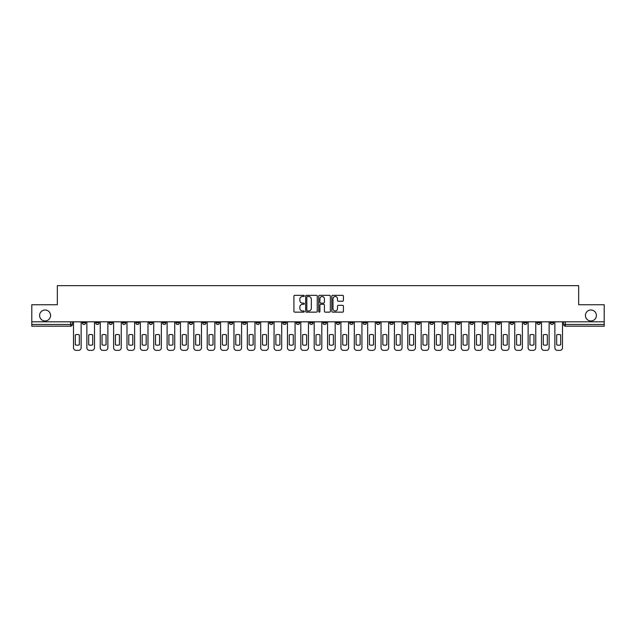 <?xml version="1.0" encoding="UTF-8"?>
<svg xmlns="http://www.w3.org/2000/svg" width="636" height="636" viewBox="0 0 636 636"><rect width="100%" height="100%" fill="white"/><g stroke="black" fill="none" stroke-linecap="round" stroke-linejoin="round"><path stroke-width="0.95" d="M304.286 295.907A0.588 0.588 0 0 0 303.698 295.319L294.754 295.319A0.843 0.843 0 0 0 293.919 296.153L293.919 311.298A0.843 0.843 0 0 0 294.754 312.141L303.698 312.141A0.588 0.588 0 0 0 304.286 311.553A0.588 0.588 0 0 0 303.698 310.964L302.537 310.964A2.695 2.695 0 0 1 299.85 308.269L299.85 307.013A2.695 2.695 0 0 1 302.537 304.318L303.698 304.318A0.588 0.588 0 0 0 304.286 303.73A0.588 0.588 0 0 0 303.698 303.141L302.537 303.141A2.695 2.695 0 0 1 299.85 300.446L299.85 299.182A2.695 2.695 0 0 1 302.537 296.495L303.698 296.495A0.588 0.588 0 0 0 304.286 295.907M585.43 315.472A5.486 5.486 0 0 0 590.916 320.957A5.486 5.486 0 0 0 596.401 315.472A5.486 5.486 0 0 0 590.916 309.986A5.486 5.486 0 0 0 585.43 315.472M39.599 315.472A5.486 5.486 0 0 0 45.084 320.957A5.486 5.486 0 0 0 50.57 315.472A5.486 5.486 0 0 0 45.084 309.986A5.486 5.486 0 0 0 39.599 315.472M523.539 321.816L523.539 322.754L526.974 322.754A1.717 1.717 0 0 1 525.257 324.471A1.717 1.717 0 0 1 523.539 322.754L523.539 321.816M443.316 321.816L443.316 322.754L446.742 322.754A1.717 1.717 0 0 1 445.025 324.471A1.717 1.717 0 0 1 443.316 322.754L443.316 321.816M429.944 321.816L429.944 322.754L433.37 322.754A1.717 1.717 0 0 1 431.653 324.471A1.717 1.717 0 0 1 429.944 322.754L429.944 321.816M349.713 321.816L349.713 322.754L353.139 322.754A1.717 1.717 0 0 1 351.43 324.471A1.717 1.717 0 0 1 349.713 322.754L349.713 321.816M336.341 321.816L336.341 322.754L339.775 322.754A1.717 1.717 0 0 1 338.058 324.471A1.717 1.717 0 0 1 336.341 322.754L336.341 321.816M322.969 321.816L322.969 322.754L326.403 322.754A1.717 1.717 0 0 1 324.686 324.471A1.717 1.717 0 0 1 322.969 322.754L322.969 321.816M296.225 321.816L296.225 322.754L299.659 322.754A1.717 1.717 0 0 1 297.942 324.471A1.717 1.717 0 0 1 296.225 322.754L296.225 321.816M269.489 322.754L269.489 321.816L269.489 322.754A1.717 1.717 0 0 0 271.198 324.471A1.717 1.717 0 0 1 269.489 322.754L272.916 322.754A1.717 1.717 0 0 1 271.198 324.471A1.717 1.717 0 0 0 272.916 322.754L272.916 321.816L272.916 322.754M256.117 322.754L256.117 321.816L256.117 322.754A1.717 1.717 0 0 0 257.826 324.471A1.717 1.717 0 0 1 256.117 322.754L259.544 322.754A1.717 1.717 0 0 1 257.826 324.471M242.745 322.754L242.745 321.816L242.745 322.754A1.717 1.717 0 0 0 244.455 324.471A1.717 1.717 0 0 1 242.745 322.754L246.172 322.754A1.717 1.717 0 0 1 244.455 324.471A1.717 1.717 0 0 0 246.172 322.754L246.172 321.816L246.172 322.754M229.373 321.816L229.373 322.754L232.8 322.754A1.717 1.717 0 0 1 231.083 324.471A1.717 1.717 0 0 1 229.373 322.754L229.373 321.816M216.001 321.816L216.001 322.754L219.428 322.754A1.717 1.717 0 0 1 217.711 324.471A1.717 1.717 0 0 1 216.001 322.754L216.001 321.816M202.63 321.816L202.63 322.754L206.056 322.754A1.717 1.717 0 0 1 204.347 324.471A1.717 1.717 0 0 1 202.63 322.754L202.63 321.816M189.258 322.754L189.258 321.816L189.258 322.754A1.717 1.717 0 0 0 190.975 324.471A1.717 1.717 0 0 1 189.258 322.754L192.684 322.754A1.717 1.717 0 0 1 190.975 324.471M162.514 322.754L162.514 321.816L162.514 322.754A1.717 1.717 0 0 0 164.231 324.471A1.717 1.717 0 0 1 162.514 322.754L165.94 322.754A1.717 1.717 0 0 1 164.231 324.471A1.717 1.717 0 0 0 165.94 322.754L165.94 321.816L165.94 322.754M149.142 322.754L149.142 321.816L149.142 322.754A1.717 1.717 0 0 0 150.859 324.471A1.717 1.717 0 0 1 149.142 322.754L152.568 322.754A1.717 1.717 0 0 1 150.859 324.471A1.717 1.717 0 0 0 152.568 322.754L152.568 321.816L152.568 322.754M135.77 322.754L135.77 321.816L135.77 322.754A1.717 1.717 0 0 0 137.487 324.471A1.717 1.717 0 0 1 135.77 322.754L139.197 322.754A1.717 1.717 0 0 1 137.487 324.471A1.717 1.717 0 0 0 139.197 322.754L139.197 321.816L139.197 322.754M122.398 322.754L122.398 321.816L122.398 322.754A1.717 1.717 0 0 0 124.115 324.471A1.717 1.717 0 0 1 122.398 322.754L125.825 322.754A1.717 1.717 0 0 1 124.115 324.471M109.026 322.754L109.026 321.816L109.026 322.754A1.717 1.717 0 0 0 110.744 324.471A1.717 1.717 0 0 1 109.026 322.754L112.461 322.754A1.717 1.717 0 0 1 110.744 324.471A1.717 1.717 0 0 0 112.461 322.754L112.461 321.816L112.461 322.754M95.654 322.754L95.654 321.816L95.654 322.754A1.717 1.717 0 0 0 97.372 324.471A1.717 1.717 0 0 1 95.654 322.754L99.089 322.754A1.717 1.717 0 0 1 97.372 324.471A1.717 1.717 0 0 0 99.089 322.754L99.089 321.816L99.089 322.754M342.589 301.249A0.843 0.843 0 0 0 343.432 300.407L343.432 296.153A0.843 0.843 0 0 0 342.589 295.319L332.66 295.319A0.843 0.843 0 0 0 331.817 296.153L331.817 311.298A0.843 0.843 0 0 0 332.66 312.141L342.589 312.141A0.843 0.843 0 0 0 343.432 311.298L343.432 306.17A0.843 0.843 0 0 0 342.589 305.328L338.336 305.328A0.843 0.843 0 0 0 337.501 306.17L337.501 308.714A2.25 2.25 0 0 1 335.252 310.964A2.25 2.25 0 0 1 332.994 308.714L332.994 298.745A2.25 2.25 0 0 1 335.252 296.495A2.25 2.25 0 0 1 337.501 298.745L337.501 300.407A0.843 0.843 0 0 0 338.336 301.249L342.589 301.249M31.8 321.816L31.8 304.755L57.343 304.755L57.343 285.644L578.657 285.644L578.657 304.755L604.2 304.755L604.2 321.816L31.8 321.816L31.8 324.471L72.345 324.471L72.345 321.816L72.345 324.471A1.717 1.717 0 0 1 70.628 326.189L31.8 326.189L31.8 324.471M317.261 296.153A0.843 0.843 0 0 0 316.426 295.319L306.496 295.319A0.843 0.843 0 0 0 305.654 296.153L305.654 311.298A0.843 0.843 0 0 0 306.496 312.141L316.426 312.141A0.843 0.843 0 0 0 317.261 311.298L317.261 296.153M319.574 295.319L329.504 295.319A0.843 0.843 0 0 1 330.346 296.153L330.346 311.298A0.843 0.843 0 0 1 329.504 312.141L325.258 312.141A0.843 0.843 0 0 1 324.416 311.298L324.416 305.161A0.843 0.843 0 0 0 323.573 304.318L320.759 304.318A0.843 0.843 0 0 0 319.916 305.161L319.916 311.553A0.588 0.588 0 0 1 319.328 312.141A0.588 0.588 0 0 1 318.739 311.553L318.739 296.153A0.843 0.843 0 0 1 319.574 295.319M563.655 321.816L563.655 324.471L604.2 324.471L604.2 326.189L565.372 326.189A1.717 1.717 0 0 1 563.655 324.471M604.2 321.816L604.2 324.471M553.717 321.816L553.717 322.754A1.717 1.717 0 0 1 552 324.471A1.717 1.717 0 0 1 550.283 322.754A1.717 1.717 0 0 0 552 324.471M550.283 321.816L550.283 322.754L553.717 322.754M540.346 321.816L540.346 322.754A1.717 1.717 0 0 1 538.628 324.471A1.717 1.717 0 0 1 536.911 322.754L540.346 322.754M536.911 321.816L536.911 322.754M526.974 321.816L526.974 322.754A1.717 1.717 0 0 1 525.257 324.471M513.602 321.816L513.602 322.754A1.717 1.717 0 0 1 511.885 324.471A1.717 1.717 0 0 1 510.175 322.754L513.602 322.754M510.175 321.816L510.175 322.754M500.23 321.816L500.23 322.754A1.717 1.717 0 0 1 498.513 324.471A1.717 1.717 0 0 1 496.803 322.754L500.23 322.754M496.803 321.816L496.803 322.754M486.858 321.816L486.858 322.754A1.717 1.717 0 0 1 485.141 324.471A1.717 1.717 0 0 1 483.432 322.754A1.717 1.717 0 0 0 485.141 324.471M483.432 321.816L483.432 322.754L486.858 322.754M473.486 321.816L473.486 322.754A1.717 1.717 0 0 1 471.769 324.471A1.717 1.717 0 0 1 470.06 322.754L473.486 322.754M470.06 321.816L470.06 322.754M460.114 321.816L460.114 322.754A1.717 1.717 0 0 1 458.397 324.471A1.717 1.717 0 0 1 456.688 322.754L460.114 322.754M456.688 321.816L456.688 322.754M446.742 321.816L446.742 322.754M433.37 321.816L433.37 322.754L433.37 321.816M419.998 321.816L419.998 322.754A1.717 1.717 0 0 1 418.289 324.471A1.717 1.717 0 0 1 416.572 322.754L419.998 322.754M416.572 321.816L416.572 322.754M406.627 321.816L406.627 322.754A1.717 1.717 0 0 1 404.917 324.471A1.717 1.717 0 0 1 403.2 322.754L406.627 322.754M403.2 321.816L403.2 322.754M393.255 321.816L393.255 322.754A1.717 1.717 0 0 1 391.545 324.471A1.717 1.717 0 0 1 389.828 322.754L393.255 322.754M389.828 321.816L389.828 322.754M379.883 321.816L379.883 322.754A1.717 1.717 0 0 1 378.174 324.471A1.717 1.717 0 0 1 376.456 322.754L379.883 322.754M376.456 321.816L376.456 322.754M366.511 321.816L366.511 322.754A1.717 1.717 0 0 1 364.802 324.471A1.717 1.717 0 0 1 363.084 322.754L366.511 322.754M363.084 321.816L363.084 322.754M353.139 321.816L353.139 322.754A1.717 1.717 0 0 1 351.43 324.471M339.775 321.816L339.775 322.754M326.403 322.754L326.403 321.816L326.403 322.754A1.717 1.717 0 0 1 324.686 324.471M313.031 321.816L313.031 322.754A1.717 1.717 0 0 1 311.314 324.471A1.717 1.717 0 0 1 309.597 322.754A1.717 1.717 0 0 0 311.314 324.471A1.717 1.717 0 0 0 313.031 322.754L309.597 322.754L309.597 321.816M299.659 322.754L299.659 321.816L299.659 322.754A1.717 1.717 0 0 1 297.942 324.471M286.287 321.816L286.287 322.754A1.717 1.717 0 0 1 284.57 324.471A1.717 1.717 0 0 1 282.861 322.754A1.717 1.717 0 0 0 284.57 324.471M282.861 321.816L282.861 322.754L286.287 322.754M259.544 321.816L259.544 322.754L259.544 321.816M232.8 322.754L232.8 321.816L232.8 322.754A1.717 1.717 0 0 1 231.083 324.471M219.428 322.754L219.428 321.816L219.428 322.754A1.717 1.717 0 0 1 217.711 324.471M206.056 322.754L206.056 321.816L206.056 322.754A1.717 1.717 0 0 1 204.347 324.471M192.684 321.816L192.684 322.754L192.684 321.816M179.312 322.754L179.312 321.816L179.312 322.754A1.717 1.717 0 0 1 177.603 324.471A1.717 1.717 0 0 1 175.886 322.754L179.312 322.754A1.717 1.717 0 0 1 177.603 324.471M175.886 321.816L175.886 322.754M125.825 321.816L125.825 322.754L125.825 321.816M85.717 321.816L85.717 322.754A1.717 1.717 0 0 1 84 324.471A1.717 1.717 0 0 1 82.282 322.754A1.717 1.717 0 0 0 84 324.471A1.717 1.717 0 0 0 85.717 322.754L85.717 321.816M82.282 321.816L82.282 322.754L85.717 322.754M70.628 321.816L70.628 326.189A1.717 1.717 0 0 0 72.345 324.471M307.419 296.495A0.588 0.588 0 0 0 306.83 297.084L306.83 310.376A0.588 0.588 0 0 0 307.419 310.964L308.643 310.964A2.695 2.695 0 0 0 311.33 308.269L311.33 299.182A2.695 2.695 0 0 0 308.643 296.495L307.419 296.495M324.416 298.785A2.25 2.25 0 0 0 322.166 296.535A2.25 2.25 0 0 0 319.916 298.785L319.916 302.299A0.843 0.843 0 0 0 320.759 303.141L323.573 303.141A0.843 0.843 0 0 0 324.416 302.299L324.416 298.785M75.302 334.894L75.302 344.823A5.358 5.358 137.4 0 0 79.325 344.823A5.358 5.358 0 0 1 75.302 344.823L75.302 334.894A5.358 5.358 0 0 1 79.325 334.894A5.358 5.358 137.4 0 0 75.302 334.894M79.325 334.894L79.325 344.823L79.325 334.894M73.498 347.789L73.498 321.816L73.498 347.789A2.568 2.568 0 0 0 76.074 350.356L78.554 350.356A2.568 2.568 0 0 0 81.13 347.789L81.13 321.816L81.13 347.789M76.074 350.356L78.554 350.356M88.674 334.894L88.674 344.823A5.358 5.358 137.4 0 0 92.697 344.823A5.358 5.358 0 0 1 88.674 344.823L88.674 334.894A5.358 5.358 0 0 1 92.697 334.894A5.358 5.358 137.4 0 0 88.674 334.894M92.697 334.894L92.697 344.823L92.697 334.894M86.87 347.789L86.87 321.816L86.87 347.789A2.568 2.568 0 0 0 89.445 350.356L91.926 350.356A2.568 2.568 0 0 0 94.502 347.789L94.502 321.816L94.502 347.789M102.046 334.894L102.046 344.823A5.358 5.358 137.4 0 0 106.069 344.823A5.358 5.358 0 0 1 102.046 344.823L102.046 334.894A5.358 5.358 0 0 1 106.069 334.894A5.358 5.358 137.4 0 0 102.046 334.894M106.069 334.894L106.069 344.823L106.069 334.894M100.242 347.789L100.242 321.816L100.242 347.789A2.568 2.568 0 0 0 102.817 350.356L105.298 350.356A2.568 2.568 0 0 0 107.874 347.789L107.874 321.816L107.874 347.789M89.445 350.356L91.926 350.356M102.817 350.356L105.298 350.356M115.418 334.894L115.418 344.823A5.358 5.358 137.4 0 0 119.441 344.823A5.358 5.358 0 0 1 115.418 344.823L115.418 334.894A5.358 5.358 0 0 1 119.441 334.894A5.358 5.358 137.4 0 0 115.418 334.894M119.441 334.894L119.441 344.823L119.441 334.894M113.613 347.789L113.613 321.816L113.613 347.789A2.568 2.568 0 0 0 116.189 350.356L118.67 350.356A2.568 2.568 0 0 0 121.245 347.789L121.245 321.816L121.245 347.789M128.782 334.894L128.782 344.823A5.358 5.358 137.4 0 0 132.813 344.823A5.358 5.358 0 0 1 128.782 344.823L128.782 334.894A5.358 5.358 0 0 1 132.813 334.894A5.358 5.358 137.4 0 0 128.782 334.894M132.813 334.894L132.813 344.823L132.813 334.894M126.985 347.789L126.985 321.816L126.985 347.789A2.568 2.568 0 0 0 129.553 350.356L132.042 350.356A2.568 2.568 0 0 0 134.617 347.789L134.617 321.816L134.617 347.789M142.154 334.894L142.154 344.823A5.358 5.358 137.4 0 0 146.185 344.823A5.358 5.358 0 0 1 142.154 344.823L142.154 334.894A5.358 5.358 0 0 1 146.185 334.894A5.358 5.358 137.4 0 0 142.154 334.894M146.185 334.894L146.185 344.823L146.185 334.894M140.357 347.789L140.357 321.816L140.357 347.789A2.568 2.568 0 0 0 142.925 350.356L145.413 350.356A2.568 2.568 0 0 0 147.989 347.789L147.989 321.816L147.989 347.789M116.189 350.356L118.67 350.356M129.553 350.356L132.042 350.356M142.925 350.356L145.413 350.356M155.526 334.894L155.526 344.823A5.358 5.358 137.4 0 0 159.556 344.823A5.358 5.358 0 0 1 155.526 344.823L155.526 334.894A5.358 5.358 0 0 1 159.556 334.894A5.358 5.358 137.4 0 0 155.526 334.894M159.556 334.894L159.556 344.823L159.556 334.894M153.729 347.789L153.729 321.816L153.729 347.789A2.568 2.568 0 0 0 156.297 350.356L158.785 350.356A2.568 2.568 0 0 0 161.353 347.789L161.353 321.816L161.353 347.789M156.297 350.356L158.785 350.356M168.898 334.894L168.898 344.823A5.358 5.358 137.4 0 0 172.928 344.823A5.358 5.358 0 0 1 168.898 344.823L168.898 334.894A5.358 5.358 0 0 1 172.928 334.894A5.358 5.358 137.4 0 0 168.898 334.894M172.928 334.894L172.928 344.823L172.928 334.894M167.101 347.789L167.101 321.816L167.101 347.789A2.568 2.568 0 0 0 169.669 350.356L172.157 350.356A2.568 2.568 0 0 0 174.725 347.789L174.725 321.816L174.725 347.789M169.669 350.356L172.157 350.356M182.27 334.894L182.27 344.823A5.358 5.358 137.4 0 0 186.3 344.823A5.358 5.358 0 0 1 182.27 344.823L182.27 334.894A5.358 5.358 0 0 1 186.3 334.894A5.358 5.358 137.4 0 0 182.27 334.894M186.3 334.894L186.3 344.823L186.3 334.894M180.473 347.789L180.473 321.816L180.473 347.789A2.568 2.568 0 0 0 183.041 350.356L185.529 350.356A2.568 2.568 0 0 0 188.097 347.789L188.097 321.816L188.097 347.789M183.041 350.356L185.529 350.356M195.642 334.894L195.642 344.823A5.358 5.358 137.4 0 0 199.672 344.823A5.358 5.358 0 0 1 195.642 344.823L195.642 334.894A5.358 5.358 0 0 1 199.672 334.894A5.358 5.358 137.4 0 0 195.642 334.894M199.672 334.894L199.672 344.823L199.672 334.894M193.845 347.789L193.845 321.816L193.845 347.789A2.568 2.568 0 0 0 196.413 350.356L198.901 350.356A2.568 2.568 0 0 0 201.469 347.789L201.469 321.816L201.469 347.789M196.413 350.356L198.901 350.356M209.013 334.894L209.013 344.823A5.358 5.358 137.4 0 0 213.044 344.823A5.358 5.358 0 0 1 209.013 344.823L209.013 334.894A5.358 5.358 0 0 1 213.044 334.894A5.358 5.358 137.4 0 0 209.013 334.894M213.044 334.894L213.044 344.823L213.044 334.894M207.217 347.789L207.217 321.816L207.217 347.789A2.568 2.568 0 0 0 209.785 350.356L212.273 350.356A2.568 2.568 0 0 0 214.841 347.789L214.841 321.816L214.841 347.789M209.785 350.356L212.273 350.356M222.385 334.894L222.385 344.823A5.358 5.358 137.4 0 0 226.416 344.823A5.358 5.358 0 0 1 222.385 344.823L222.385 334.894A5.358 5.358 0 0 1 226.416 334.894A5.358 5.358 137.4 0 0 222.385 334.894M226.416 334.894L226.416 344.823L226.416 334.894M220.589 347.789L220.589 321.816L220.589 347.789A2.568 2.568 0 0 0 223.156 350.356L225.645 350.356A2.568 2.568 0 0 0 228.213 347.789L228.213 321.816L228.213 347.789M223.156 350.356L225.645 350.356M235.757 334.894L235.757 344.823A5.358 5.358 137.4 0 0 239.788 344.823A5.358 5.358 0 0 1 235.757 344.823L235.757 334.894A5.358 5.358 0 0 1 239.788 334.894A5.358 5.358 137.4 0 0 235.757 334.894M239.788 334.894L239.788 344.823L239.788 334.894M233.961 347.789L233.961 321.816L233.961 347.789A2.568 2.568 0 0 0 236.528 350.356L239.017 350.356A2.568 2.568 0 0 0 241.585 347.789L241.585 321.816L241.585 347.789M236.528 350.356L239.017 350.356M249.129 334.894L249.129 344.823A5.358 5.358 137.4 0 0 253.16 344.823A5.358 5.358 0 0 1 249.129 344.823L249.129 334.894A5.358 5.358 0 0 1 253.16 334.894A5.358 5.358 137.4 0 0 249.129 334.894M253.16 334.894L253.16 344.823L253.16 334.894M247.332 347.789L247.332 321.816L247.332 347.789A2.568 2.568 0 0 0 249.9 350.356L252.389 350.356A2.568 2.568 0 0 0 254.957 347.789L254.957 321.816L254.957 347.789M249.9 350.356L252.389 350.356M262.501 334.894L262.501 344.823A5.358 5.358 137.4 0 0 266.532 344.823A5.358 5.358 0 0 1 262.501 344.823L262.501 334.894A5.358 5.358 0 0 1 266.532 334.894A5.358 5.358 137.4 0 0 262.501 334.894M266.532 334.894L266.532 344.823L266.532 334.894M260.696 347.789L260.696 321.816L260.696 347.789A2.568 2.568 0 0 0 263.272 350.356L265.761 350.356A2.568 2.568 0 0 0 268.328 347.789L268.328 321.816L268.328 347.789M263.272 350.356L265.761 350.356M275.873 334.894L275.873 344.823A5.358 5.358 137.4 0 0 279.904 344.823A5.358 5.358 0 0 1 275.873 344.823L275.873 334.894A5.358 5.358 0 0 1 279.904 334.894A5.358 5.358 137.4 0 0 275.873 334.894M279.904 334.894L279.904 344.823L279.904 334.894M274.068 347.789L274.068 321.816L274.068 347.789A2.568 2.568 0 0 0 276.644 350.356L279.132 350.356A2.568 2.568 0 0 0 281.7 347.789L281.7 321.816L281.7 347.789M276.644 350.356L279.132 350.356M289.245 334.894L289.245 344.823A5.358 5.358 137.4 0 0 293.268 344.823A5.358 5.358 0 0 1 289.245 344.823L289.245 334.894A5.358 5.358 0 0 1 293.268 334.894A5.358 5.358 137.4 0 0 289.245 334.894M293.268 334.894L293.268 344.823L293.268 334.894M287.44 347.789L287.44 321.816L287.44 347.789A2.568 2.568 0 0 0 290.016 350.356L292.496 350.356A2.568 2.568 0 0 0 295.072 347.789L295.072 321.816L295.072 347.789M290.016 350.356L292.496 350.356M302.617 334.894L302.617 344.823A5.358 5.358 137.4 0 0 306.639 344.823A5.358 5.358 0 0 1 302.617 344.823L302.617 334.894A5.358 5.358 0 0 1 306.639 334.894A5.358 5.358 137.4 0 0 302.617 334.894M306.639 334.894L306.639 344.823L306.639 334.894M300.812 347.789L300.812 321.816L300.812 347.789A2.568 2.568 0 0 0 303.388 350.356L305.868 350.356A2.568 2.568 0 0 0 308.444 347.789L308.444 321.816L308.444 347.789M303.388 350.356L305.868 350.356M315.989 334.894L315.989 344.823A5.358 5.358 137.4 0 0 320.011 344.823A5.358 5.358 0 0 1 315.989 344.823L315.989 334.894A5.358 5.358 0 0 1 320.011 334.894A5.358 5.358 137.4 0 0 315.989 334.894M320.011 334.894L320.011 344.823L320.011 334.894M314.184 347.789L314.184 321.816L314.184 347.789A2.568 2.568 0 0 0 316.76 350.356L319.24 350.356A2.568 2.568 0 0 0 321.816 347.789L321.816 321.816L321.816 347.789M316.76 350.356L319.24 350.356M329.361 334.894L329.361 344.823A5.358 5.358 137.4 0 0 333.383 344.823A5.358 5.358 0 0 1 329.361 344.823L329.361 334.894A5.358 5.358 0 0 1 333.383 334.894A5.358 5.358 137.4 0 0 329.361 334.894M333.383 334.894L333.383 344.823L333.383 334.894M327.556 347.789L327.556 321.816L327.556 347.789A2.568 2.568 0 0 0 330.132 350.356L332.612 350.356A2.568 2.568 0 0 0 335.188 347.789L335.188 321.816L335.188 347.789M330.132 350.356L332.612 350.356M342.732 334.894L342.732 344.823A5.358 5.358 137.4 0 0 346.755 344.823A5.358 5.358 0 0 1 342.732 344.823L342.732 334.894A5.358 5.358 0 0 1 346.755 334.894A5.358 5.358 137.4 0 0 342.732 334.894M346.755 334.894L346.755 344.823L346.755 334.894M340.928 347.789L340.928 321.816L340.928 347.789A2.568 2.568 0 0 0 343.504 350.356L345.984 350.356A2.568 2.568 0 0 0 348.56 347.789L348.56 321.816L348.56 347.789M343.504 350.356L345.984 350.356M356.096 334.894L356.096 344.823A5.358 5.358 137.4 0 0 360.127 344.823A5.358 5.358 0 0 1 356.096 344.823L356.096 334.894A5.358 5.358 0 0 1 360.127 334.894A5.358 5.358 137.4 0 0 356.096 334.894M360.127 334.894L360.127 344.823L360.127 334.894M354.3 347.789L354.3 321.816L354.3 347.789A2.568 2.568 0 0 0 356.868 350.356L359.356 350.356A2.568 2.568 0 0 0 361.932 347.789L361.932 321.816L361.932 347.789M356.868 350.356L359.356 350.356M369.468 334.894L369.468 344.823A5.358 5.358 137.4 0 0 373.499 344.823A5.358 5.358 0 0 1 369.468 344.823L369.468 334.894A5.358 5.358 0 0 1 373.499 334.894A5.358 5.358 137.4 0 0 369.468 334.894M373.499 334.894L373.499 344.823L373.499 334.894M367.672 347.789L367.672 321.816L367.672 347.789A2.568 2.568 0 0 0 370.239 350.356L372.728 350.356A2.568 2.568 0 0 0 375.304 347.789L375.304 321.816L375.304 347.789M370.239 350.356L372.728 350.356M382.84 334.894L382.84 344.823A5.358 5.358 137.4 0 0 386.871 344.823A5.358 5.358 0 0 1 382.84 344.823L382.84 334.894A5.358 5.358 0 0 1 386.871 334.894A5.358 5.358 137.4 0 0 382.84 334.894M386.871 334.894L386.871 344.823L386.871 334.894M381.044 347.789L381.044 321.816L381.044 347.789A2.568 2.568 0 0 0 383.611 350.356L386.1 350.356A2.568 2.568 0 0 0 388.668 347.789L388.668 321.816L388.668 347.789M383.611 350.356L386.1 350.356M396.212 334.894L396.212 344.823A5.358 5.358 137.4 0 0 400.243 344.823A5.358 5.358 0 0 1 396.212 344.823L396.212 334.894A5.358 5.358 0 0 1 400.243 334.894A5.358 5.358 137.4 0 0 396.212 334.894M400.243 334.894L400.243 344.823L400.243 334.894M394.415 347.789L394.415 321.816L394.415 347.789A2.568 2.568 0 0 0 396.983 350.356L399.472 350.356A2.568 2.568 0 0 0 402.039 347.789L402.039 321.816L402.039 347.789M396.983 350.356L399.472 350.356M409.584 334.894L409.584 344.823A5.358 5.358 137.4 0 0 413.615 344.823A5.358 5.358 0 0 1 409.584 344.823L409.584 334.894A5.358 5.358 0 0 1 413.615 334.894A5.358 5.358 137.4 0 0 409.584 334.894M413.615 334.894L413.615 344.823L413.615 334.894M407.787 347.789L407.787 321.816L407.787 347.789A2.568 2.568 0 0 0 410.355 350.356L412.844 350.356A2.568 2.568 0 0 0 415.411 347.789L415.411 321.816L415.411 347.789M410.355 350.356L412.844 350.356M422.956 334.894L422.956 344.823A5.358 5.358 137.4 0 0 426.987 344.823A5.358 5.358 0 0 1 422.956 344.823L422.956 334.894A5.358 5.358 0 0 1 426.987 334.894A5.358 5.358 137.4 0 0 422.956 334.894M426.987 334.894L426.987 344.823L426.987 334.894M421.159 347.789L421.159 321.816L421.159 347.789A2.568 2.568 0 0 0 423.727 350.356L426.215 350.356A2.568 2.568 0 0 0 428.783 347.789L428.783 321.816L428.783 347.789M423.727 350.356L426.215 350.356M436.328 334.894L436.328 344.823A5.358 5.358 137.4 0 0 440.358 344.823A5.358 5.358 0 0 1 436.328 344.823L436.328 334.894A5.358 5.358 0 0 1 440.358 334.894A5.358 5.358 137.4 0 0 436.328 334.894M440.358 334.894L440.358 344.823L440.358 334.894M434.531 347.789L434.531 321.816L434.531 347.789A2.568 2.568 0 0 0 437.099 350.356L439.587 350.356A2.568 2.568 0 0 0 442.155 347.789L442.155 321.816L442.155 347.789M437.099 350.356L439.587 350.356M449.7 334.894L449.7 344.823A5.358 5.358 137.4 0 0 453.73 344.823A5.358 5.358 0 0 1 449.7 344.823L449.7 334.894A5.358 5.358 0 0 1 453.73 334.894A5.358 5.358 137.4 0 0 449.7 334.894M453.73 334.894L453.73 344.823L453.73 334.894M447.903 347.789L447.903 321.816L447.903 347.789A2.568 2.568 0 0 0 450.471 350.356L452.959 350.356A2.568 2.568 0 0 0 455.527 347.789L455.527 321.816L455.527 347.789M450.471 350.356L452.959 350.356M463.072 334.894L463.072 344.823A5.358 5.358 137.4 0 0 467.102 344.823A5.358 5.358 0 0 1 463.072 344.823L463.072 334.894A5.358 5.358 0 0 1 467.102 334.894A5.358 5.358 137.4 0 0 463.072 334.894M467.102 334.894L467.102 344.823L467.102 334.894M461.275 347.789L461.275 321.816L461.275 347.789A2.568 2.568 0 0 0 463.843 350.356L466.331 350.356A2.568 2.568 0 0 0 468.899 347.789L468.899 321.816L468.899 347.789M463.843 350.356L466.331 350.356M476.443 334.894L476.443 344.823A5.358 5.358 137.4 0 0 480.474 344.823A5.358 5.358 0 0 1 476.443 344.823L476.443 334.894A5.358 5.358 0 0 1 480.474 334.894A5.358 5.358 137.4 0 0 476.443 334.894M480.474 334.894L480.474 344.823L480.474 334.894M474.647 347.789L474.647 321.816L474.647 347.789A2.568 2.568 0 0 0 477.215 350.356L479.703 350.356A2.568 2.568 0 0 0 482.271 347.789L482.271 321.816L482.271 347.789M477.215 350.356L479.703 350.356M489.815 334.894L489.815 344.823A5.358 5.358 137.4 0 0 493.846 344.823A5.358 5.358 0 0 1 489.815 344.823L489.815 334.894A5.358 5.358 0 0 1 493.846 334.894A5.358 5.358 137.4 0 0 489.815 334.894M493.846 334.894L493.846 344.823L493.846 334.894M488.011 347.789L488.011 321.816L488.011 347.789A2.568 2.568 0 0 0 490.587 350.356L493.075 350.356A2.568 2.568 0 0 0 495.643 347.789L495.643 321.816L495.643 347.789M490.587 350.356L493.075 350.356M503.187 334.894L503.187 344.823A5.358 5.358 137.4 0 0 507.218 344.823A5.358 5.358 0 0 1 503.187 344.823L503.187 334.894A5.358 5.358 0 0 1 507.218 334.894A5.358 5.358 137.4 0 0 503.187 334.894M507.218 334.894L507.218 344.823L507.218 334.894M501.383 347.789L501.383 321.816L501.383 347.789A2.568 2.568 0 0 0 503.958 350.356L506.447 350.356A2.568 2.568 0 0 0 509.015 347.789L509.015 321.816L509.015 347.789M503.958 350.356L506.447 350.356M516.559 334.894L516.559 344.823A5.358 5.358 137.4 0 0 520.582 344.823A5.358 5.358 0 0 1 516.559 344.823L516.559 334.894A5.358 5.358 0 0 1 520.582 334.894A5.358 5.358 137.4 0 0 516.559 334.894M520.582 334.894L520.582 344.823L520.582 334.894M514.755 347.789L514.755 321.816L514.755 347.789A2.568 2.568 0 0 0 517.33 350.356L519.811 350.356A2.568 2.568 0 0 0 522.387 347.789L522.387 321.816L522.387 347.789M517.33 350.356L519.811 350.356M529.931 334.894L529.931 344.823A5.358 5.358 137.4 0 0 533.954 344.823A5.358 5.358 0 0 1 529.931 344.823L529.931 334.894A5.358 5.358 0 0 1 533.954 334.894A5.358 5.358 137.4 0 0 529.931 334.894M533.954 334.894L533.954 344.823L533.954 334.894M528.126 347.789L528.126 321.816L528.126 347.789A2.568 2.568 0 0 0 530.702 350.356L533.183 350.356A2.568 2.568 0 0 0 535.758 347.789L535.758 321.816L535.758 347.789M530.702 350.356L533.183 350.356M543.303 334.894L543.303 344.823A5.358 5.358 137.4 0 0 547.326 344.823A5.358 5.358 0 0 1 543.303 344.823L543.303 334.894A5.358 5.358 0 0 1 547.326 334.894A5.358 5.358 137.4 0 0 543.303 334.894M547.326 334.894L547.326 344.823L547.326 334.894M541.498 347.789L541.498 321.816L541.498 347.789A2.568 2.568 0 0 0 544.074 350.356L546.555 350.356A2.568 2.568 0 0 0 549.13 347.789L549.13 321.816L549.13 347.789M544.074 350.356L546.555 350.356M556.675 334.894L556.675 344.823A5.358 5.358 137.4 0 0 560.698 344.823A5.358 5.358 0 0 1 556.675 344.823L556.675 334.894A5.358 5.358 0 0 1 560.698 334.894A5.358 5.358 137.4 0 0 556.675 334.894M560.698 334.894L560.698 344.823L560.698 334.894M554.87 347.789L554.87 321.816L554.87 347.789A2.568 2.568 0 0 0 557.446 350.356L559.926 350.356A2.568 2.568 0 0 0 562.502 347.789L562.502 321.816L562.502 347.789M557.446 350.356L559.926 350.356M565.372 321.816L565.372 326.189"/></g></svg>
